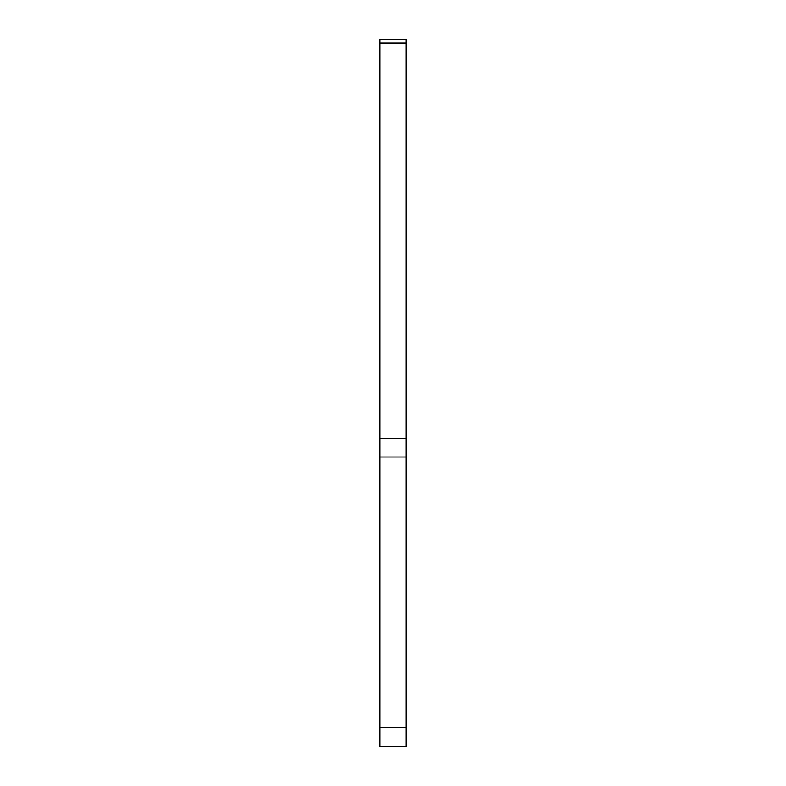 <?xml version="1.0" encoding="UTF-8"?>
<svg xmlns="http://www.w3.org/2000/svg" width="786" height="786" viewBox="0 0 786 786"><rect width="100%" height="100%" fill="white"/><g stroke="black" fill="none" stroke-linecap="round" stroke-linejoin="round"><path stroke-width="1.18" d="M406.008 43.112L379.992 43.112L379.992 39.3L406.008 39.3L406.008 746.7L379.992 746.7L379.992 727.649L406.008 727.649M406.008 456.99L379.992 456.99L379.992 727.649M379.992 456.99L379.992 438.588L406.008 438.588M379.992 43.112L379.992 438.588"/></g></svg>
